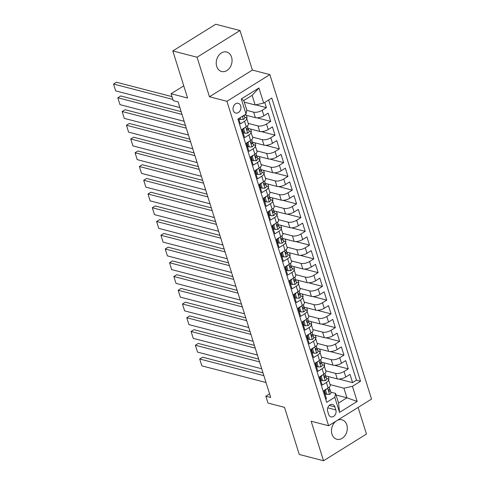 <?xml version="1.0" encoding="UTF-8"?>
<svg xmlns="http://www.w3.org/2000/svg" width="485" height="485" viewBox="0 0 485 485"><rect width="100%" height="100%" fill="white"/><g stroke="black" fill="none" stroke-linecap="round" stroke-linejoin="round"><path stroke-width="0.73" d="M216.71 66.378A10.064 7.754 104.6 0 0 221.609 71.507A10.064 7.754 104.6 0 0 229.823 67.718A10.064 7.754 104.6 0 0 231.563 57.145A10.064 7.754 104.6 0 0 226.665 52.022A10.064 7.754 104.6 0 0 218.45 55.811A10.064 7.754 104.6 0 0 216.71 66.378M336.05 421.132A10.064 7.754 104.6 0 0 331.964 434.148A10.064 7.754 104.6 0 0 336.863 439.277A10.064 7.754 104.6 0 0 345.077 435.488A10.064 7.754 104.6 0 0 346.817 424.921A10.064 7.754 104.6 0 0 341.919 419.792A10.064 7.754 104.6 0 0 337.233 420.398M233.273 110.489A5.032 3.88 104.6 0 0 235.722 113.053A5.032 3.88 104.6 0 0 239.826 111.162A5.032 3.88 104.6 0 0 240.699 105.875A5.032 3.88 104.6 0 0 238.25 103.311A5.032 3.88 104.6 0 0 234.146 105.203A5.032 3.88 104.6 0 0 233.273 110.489M240.002 30.549L215.74 24.25L172.812 50.937L197.068 57.23L209.459 96.757L226.925 101.292L269.86 74.611L252.388 70.076L240.002 30.549L197.068 57.23M226.925 101.292L328.606 425.757L371.54 399.076L269.86 74.611M328.606 425.757L311.14 421.222L323.525 460.75L366.46 434.063L358.106 407.424M323.525 460.75L299.263 454.451L284.507 407.364L268.011 403.077L265.853 396.209L270.709 397.464L178.074 101.874L173.224 100.613L171.066 93.738L187.568 98.025L172.812 50.937M238.668 118.637L240.311 123.881L244.543 121.244L246.271 126.749A6.293 2.522 -17.4 0 0 248.393 123.857L246.665 118.358A6.293 2.522 162.6 0 1 244.543 121.244M246.271 126.749L242.033 129.38L244.616 137.625L248.853 134.994L250.575 140.492A6.293 2.522 -17.4 0 0 252.697 137.607L250.975 132.108A6.293 2.522 162.6 0 1 248.853 134.994M250.575 140.492L246.344 143.13L248.926 151.375L253.164 148.743L254.886 154.242A6.293 2.522 -17.4 0 0 257.008 151.356L255.286 145.858A6.293 2.522 162.6 0 1 253.164 148.743M254.886 154.242L250.648 156.873L253.237 165.124L257.468 162.493L259.196 167.992A6.293 2.522 -17.4 0 0 261.318 165.1L259.59 159.601A6.293 2.522 162.6 0 1 257.468 162.493M259.196 167.992L254.958 170.623L257.541 178.874L261.779 176.243L263.5 181.742A6.293 2.522 -17.4 0 0 265.622 178.85L263.901 173.351A6.293 2.522 162.6 0 1 261.779 176.243M263.5 181.742L259.269 184.373L261.851 192.624L266.089 189.987L267.811 195.491A6.293 2.522 -17.4 0 0 269.933 192.6L268.211 187.101A6.293 2.522 162.6 0 1 266.089 189.987M267.811 195.491L263.573 198.123L266.162 206.367L270.394 203.736L272.121 209.235A6.293 2.522 -17.4 0 0 274.243 206.349L272.515 200.851A6.293 2.522 162.6 0 1 270.394 203.736M272.121 209.235L267.884 211.872L270.472 220.117L274.704 217.486L276.426 222.985A6.293 2.522 -17.4 0 0 278.548 220.099L276.826 214.594A6.293 2.522 162.6 0 1 274.704 217.486M276.426 222.985L272.194 225.616L274.777 233.867L279.014 231.236L280.736 236.735A6.293 2.522 -17.4 0 0 282.858 233.843L281.136 228.344A6.293 2.522 162.6 0 1 279.014 231.236M280.736 236.735L276.498 239.366L279.087 247.617L283.319 244.986L285.047 250.484A6.293 2.522 -17.4 0 0 287.168 247.592L285.441 242.094A6.293 2.522 162.6 0 1 283.319 244.986M285.047 250.484L280.809 253.115L283.398 261.366L287.629 258.729L289.351 264.228A6.293 2.522 -17.4 0 0 291.473 261.342L289.751 255.844A6.293 2.522 162.6 0 1 287.629 258.729M289.351 264.228L285.119 266.865L287.702 275.11L291.94 272.479L293.661 277.978A6.293 2.522 -17.4 0 0 295.783 275.092L294.062 269.593A6.293 2.522 162.6 0 1 291.94 272.479M293.661 277.978L289.43 280.609L292.012 288.86L296.25 286.229L297.972 291.727A6.293 2.522 -17.4 0 0 300.094 288.842L298.366 283.337A6.293 2.522 162.6 0 1 296.25 286.229M297.972 291.727L293.734 294.359L296.323 302.61L300.554 299.979L302.276 305.477A6.293 2.522 -17.4 0 0 304.398 302.585L302.676 297.087A6.293 2.522 162.6 0 1 300.554 299.979M302.276 305.477L298.045 308.108L300.627 316.359L304.865 313.728L306.587 319.227A6.293 2.522 -17.4 0 0 308.709 316.335L306.987 310.837A6.293 2.522 162.6 0 1 304.865 313.728M306.587 319.227L302.355 321.858L304.938 330.109L309.175 327.472L310.897 332.971A6.293 2.522 -17.4 0 0 313.019 330.085L311.297 324.586A6.293 2.522 162.6 0 1 309.175 327.472M310.897 332.971L306.659 335.608L309.248 343.853L313.48 341.222L315.208 346.72A6.293 2.522 -17.4 0 0 317.323 343.835L315.602 338.336A6.293 2.522 162.6 0 1 313.48 341.222M315.208 346.72L310.97 349.352L313.553 357.603L317.79 354.971L319.512 360.47A6.293 2.522 -17.4 0 0 321.634 357.578L319.912 352.08A6.293 2.522 162.6 0 1 317.79 354.971M319.512 360.47L315.28 363.101L317.863 371.352L322.101 368.721L323.822 374.22A6.293 2.522 -17.4 0 0 325.944 371.328L324.222 365.829A6.293 2.522 162.6 0 1 322.101 368.721M323.822 374.22L319.585 376.851L322.173 385.102L326.405 382.465A6.293 2.522 -17.4 0 0 328.527 379.579A6.293 2.522 -17.4 0 0 327.169 378.573L326.538 378.409M325.69 375.881L337.245 378.882A6.293 2.522 -17.4 0 0 345.769 377.003L350 374.371L352.589 382.623L338.839 379.052M325.793 370.855L335.523 373.383A6.293 2.522 -17.4 0 0 344.047 371.504L348.279 368.873L334.535 365.302M348.279 368.873L345.696 360.622L341.458 363.259A6.293 2.522 -17.4 0 1 332.934 365.132L321.379 362.131M317.075 348.388L328.63 351.382A6.293 2.522 -17.4 0 0 337.148 349.509L341.385 346.878L343.968 355.123L330.224 351.558M312.764 334.638L324.32 337.639A6.293 2.522 -17.4 0 0 332.843 335.759L337.075 333.128L339.664 341.373L325.914 337.809M308.454 320.888L320.009 323.889A6.293 2.522 -17.4 0 0 328.533 322.01L332.771 319.379L335.353 327.63L321.61 324.059M304.15 307.138L315.705 310.139A6.293 2.522 -17.4 0 0 324.222 308.26L328.46 305.629L331.043 313.88L317.299 310.309M299.839 293.389L311.394 296.39A6.293 2.522 -17.4 0 0 319.918 294.516L324.15 291.879L326.738 300.13L312.989 296.559M295.529 279.645L307.084 282.64A6.293 2.522 -17.4 0 0 315.608 280.767L319.845 278.135L322.428 286.38L308.678 282.816M291.224 265.895L302.773 268.896A6.293 2.522 -17.4 0 0 311.297 267.017L315.535 264.386L318.118 272.637L304.374 269.066M286.914 252.145L298.469 255.146A6.293 2.522 -17.4 0 0 306.993 253.267L311.224 250.636L313.813 258.887L300.063 255.316M282.603 238.396L294.159 241.397A6.293 2.522 -17.4 0 0 302.682 239.517L306.92 236.886L309.503 245.137L295.753 241.566M278.299 224.652L289.848 227.647A6.293 2.522 -17.4 0 0 298.372 225.774L302.61 223.136L305.192 231.387L291.449 227.817M273.989 210.902L285.544 213.903A6.293 2.522 -17.4 0 0 294.068 212.024L298.299 209.393L300.888 217.638L287.138 214.073M269.678 197.152L281.233 200.153A6.293 2.522 -17.4 0 0 289.757 198.274L293.995 195.643L296.577 203.894L282.828 200.323M265.374 183.403L276.923 186.404A6.293 2.522 -17.4 0 0 285.447 184.524L289.684 181.893L292.267 190.144L278.523 186.573M261.063 169.653L272.618 172.654A6.293 2.522 -17.4 0 0 281.142 170.781L285.374 168.143L287.963 176.394L274.213 172.824M256.753 155.909L268.308 158.904A6.293 2.522 -17.4 0 0 276.832 157.031L281.07 154.4L283.652 162.645L269.902 159.08M252.442 142.16L263.998 145.16A6.293 2.522 -17.4 0 0 272.521 143.281L276.759 140.65L279.342 148.895L265.598 145.33M248.138 128.41L259.693 131.411A6.293 2.522 -17.4 0 0 268.217 129.531L272.449 126.9L275.037 135.151L261.288 131.58M244.701 114.884L255.383 117.661A6.293 2.522 -17.4 0 0 263.907 115.782L268.138 113.15L270.727 121.402L256.977 117.831M246.665 118.358A6.293 2.522 162.6 0 0 245.307 117.352L244.676 117.188M250.975 132.108A6.293 2.522 162.6 0 0 249.611 131.102L248.981 130.938M255.286 145.858A6.293 2.522 162.6 0 0 253.922 144.851L253.291 144.688M259.59 159.601A6.293 2.522 162.6 0 0 258.232 158.601L257.602 158.437M263.901 173.351A6.293 2.522 162.6 0 0 262.537 172.351L261.906 172.187M268.211 187.101A6.293 2.522 162.6 0 0 266.847 186.094L266.216 185.931M272.515 200.851A6.293 2.522 162.6 0 0 271.157 199.844L270.527 199.681M276.826 214.594A6.293 2.522 162.6 0 0 275.462 213.594L274.837 213.43M281.136 228.344A6.293 2.522 162.6 0 0 279.772 227.344L279.142 227.18M285.441 242.094A6.293 2.522 162.6 0 0 284.083 241.093L283.452 240.93M289.751 255.844A6.293 2.522 162.6 0 0 288.387 254.837L287.763 254.673M294.062 269.593A6.293 2.522 162.6 0 0 292.697 268.587L292.067 268.423M298.366 283.337A6.293 2.522 162.6 0 0 297.008 282.337L296.377 282.173M302.676 297.087A6.293 2.522 162.6 0 0 301.318 296.086L300.688 295.923M306.987 310.837A6.293 2.522 162.6 0 0 305.623 309.83L304.992 309.666M311.297 324.586A6.293 2.522 162.6 0 0 309.933 323.58L309.303 323.416M315.602 338.336A6.293 2.522 162.6 0 0 314.244 337.33L313.613 337.166M319.912 352.08A6.293 2.522 162.6 0 0 318.548 351.079L317.917 350.916M324.222 365.829A6.293 2.522 162.6 0 0 322.858 364.829L322.228 364.665M335.844 409.922L334.899 406.903A4.874 3.759 104.6 0 0 332.522 404.417A4.874 3.759 104.6 0 0 328.545 406.254A4.874 3.759 104.6 0 0 327.702 411.371L328.648 414.396A4.874 3.759 104.6 0 0 331.025 416.882A4.874 3.759 104.6 0 0 335.002 415.045A4.874 3.759 104.6 0 0 335.844 409.922L327.769 407.83M244.282 102.147L255.152 104.972L252.133 95.345L243.779 100.54L246.798 110.162L246.034 114.054L237.911 119.104L326.672 402.32L334.789 397.276L335.553 393.383L330.843 392.159M246.034 114.054L241.294 98.934L258.935 87.973L263.67 103.093L271.794 98.043L360.549 381.265L352.431 386.315L357.166 401.434L339.53 412.395L334.789 397.276M246.756 110.368L253.661 112.162L255.383 117.661M248.241 123.384L257.965 125.912L259.693 131.411M252.552 137.134L262.276 139.656L263.998 145.16M256.862 150.883L266.586 153.405L268.308 158.904M261.166 164.633L270.891 167.155L272.618 172.654M265.477 178.377L275.201 180.905L276.923 186.404M269.787 192.127L279.512 194.655L281.233 200.153M274.092 205.876L283.816 208.398L285.544 213.903M278.402 219.626L288.126 222.148L289.848 227.647M282.713 233.376L292.437 235.898L294.159 241.397M287.017 247.12L296.747 249.648L298.469 255.146M291.327 260.869L301.052 263.397L302.773 268.896M295.638 274.619L305.362 277.141L307.084 282.64M299.942 288.369L309.672 290.891L311.394 296.39M304.253 302.113L313.977 304.641L315.705 310.139M308.563 315.862L318.287 318.39L320.009 323.889M312.867 329.612L322.598 332.14L324.32 337.639M317.178 343.362L326.902 345.884L328.63 351.382M321.488 357.112L331.213 359.634L332.934 365.132M352.589 382.623L356.475 380.204L268.66 99.995M253.661 112.162A6.293 2.522 162.6 0 0 262.185 110.283L266.417 107.652L264.774 102.408M270.727 121.402L266.489 124.033A6.293 2.522 162.6 0 1 257.965 125.912M275.037 135.151L270.8 137.782A6.293 2.522 162.6 0 1 262.276 139.656M279.342 148.895L275.11 151.532A6.293 2.522 162.6 0 1 266.586 153.405M283.652 162.645L279.415 165.276A6.293 2.522 162.6 0 1 270.891 167.155M287.963 176.394L283.725 179.026A6.293 2.522 162.6 0 1 275.201 180.905M292.267 190.144L288.035 192.775A6.293 2.522 162.6 0 1 279.512 194.655M296.577 203.894L292.34 206.525A6.293 2.522 162.6 0 1 283.816 208.398M300.888 217.638L296.65 220.275A6.293 2.522 162.6 0 1 288.126 222.148M305.192 231.387L300.961 234.019A6.293 2.522 162.6 0 1 292.437 235.898M309.503 245.137L305.265 247.768A6.293 2.522 162.6 0 1 296.747 249.648M313.813 258.887L309.575 261.518A6.293 2.522 162.6 0 1 301.052 263.397M318.118 272.637L313.886 275.268A6.293 2.522 162.6 0 1 305.362 277.141M322.428 286.38L318.19 289.018A6.293 2.522 162.6 0 1 309.672 290.891M326.738 300.13L322.501 302.761A6.293 2.522 162.6 0 1 313.977 304.641M331.043 313.88L326.811 316.511A6.293 2.522 162.6 0 1 318.287 318.39M335.353 327.63L331.116 330.261A6.293 2.522 162.6 0 1 322.598 332.14M339.664 341.373L335.426 344.011A6.293 2.522 162.6 0 1 326.902 345.884M343.968 355.123L339.736 357.754A6.293 2.522 162.6 0 1 331.213 359.634M325.726 399.319L326.478 398.846L323.895 390.601L328.133 387.97A6.293 2.522 -17.4 0 0 330.255 385.078L328.527 379.579M335.553 393.383L338.566 403.005L346.921 397.815L343.907 388.188L352.431 386.315M336.057 394.99L346.921 397.815L357.166 401.434M330.103 384.605L343.907 388.188M183.754 85.857L171.066 93.738M269.587 393.887L265.853 396.209M356.475 380.204L360.549 381.265M328.23 376.542L329.018 379.058L328.454 379.403M266.417 107.652L255.656 104.857M323.919 362.792L324.707 365.308L324.15 365.66M319.609 349.042L320.397 351.564L319.839 351.91M315.305 335.299L316.093 337.815L315.529 338.16M310.994 321.549L311.782 324.065L311.224 324.41M306.684 307.799L307.472 310.315L306.914 310.667M302.379 294.049L303.167 296.565L302.604 296.917M298.069 280.3L298.857 282.822L298.299 283.167M293.758 266.556L294.547 269.072L293.989 269.417M289.454 252.806L290.242 255.322L289.678 255.668M285.144 239.056L285.932 241.572L285.374 241.924M280.833 225.307L281.621 227.823L281.064 228.174M276.523 211.557L277.317 214.079L276.753 214.425M272.218 197.813L273.006 200.329L272.449 200.675M267.908 184.064L268.696 186.579L268.138 186.925M263.597 170.314L264.392 172.83L263.828 173.181M259.293 156.564L260.081 159.08L259.517 159.432M254.983 142.814L255.771 145.336L255.213 145.682M250.672 129.071L251.46 131.587L250.903 131.932M246.368 115.321L247.156 117.837L246.592 118.188M263.67 103.093L255.152 104.972M338.566 403.005L339.53 412.395M241.294 98.934L243.779 100.54M258.935 87.973L252.133 95.345M209.459 96.757L252.388 70.076M326.429 389.025L325.556 390.316L326.854 394.444L329.6 394.378A4.171 1.673 -17.4 0 0 330.952 392.498L330.133 389.885A4.171 1.673 -17.4 0 0 330.055 389.722L329.533 388.891M266.022 382.519L201.851 365.866L199.699 358.991L202.603 357.184L262.997 372.868M263.87 375.651L199.699 358.991L201.851 365.866M324.392 390.292L325.593 394.117L326.854 394.444M329.539 388.073A4.171 1.673 162.6 0 1 329.618 388.236A4.171 1.673 162.6 0 1 329.018 389.54C328.454 390.686 328.63 391.237 329.533 391.189A4.171 1.673 -17.4 0 0 330.133 389.885M329.127 391.304L329.533 391.189L328.763 390.989M325.556 390.316L324.701 390.098M322.119 375.275L321.252 376.572L322.543 380.695L325.296 380.628A4.171 1.673 -17.4 0 0 326.641 378.749L325.823 376.136A4.171 1.673 -17.4 0 0 325.75 375.978L325.223 375.141M261.718 368.776L197.547 352.116L195.388 345.241L198.292 343.435L258.693 359.118M259.56 361.901L195.388 345.241L197.547 352.116M320.082 376.542L321.282 380.367L322.543 380.695M325.229 374.323A4.171 1.673 162.6 0 1 325.308 374.487A4.171 1.673 162.6 0 1 324.707 375.796C324.144 376.942 324.32 377.488 325.229 377.445A4.171 1.673 -17.4 0 0 325.823 376.136M324.817 377.554L325.229 377.445L324.453 377.245M321.252 376.572L320.397 376.348M317.808 361.531L316.941 362.822L318.233 366.945L320.985 366.878A4.171 1.673 -17.4 0 0 322.331 364.999L321.513 362.386A4.171 1.673 -17.4 0 0 321.44 362.228L320.912 361.392M257.408 355.026L193.236 338.366L191.084 331.491L193.982 329.691L254.382 345.368M255.255 348.151L191.084 331.491L193.236 338.366M315.777 362.792L316.972 366.618L318.233 366.945M320.924 360.579A4.171 1.673 162.6 0 1 320.997 360.737A4.171 1.673 162.6 0 1 320.403 362.046C319.839 363.192 320.009 363.738 320.918 363.695A4.171 1.673 -17.4 0 0 321.513 362.386M320.512 363.805L320.918 363.695L320.142 363.495M316.941 362.822L316.087 362.598M313.498 347.781L312.631 349.073L313.928 353.195L316.675 353.128A4.171 1.673 -17.4 0 0 318.027 351.255L317.208 348.642A4.171 1.673 -17.4 0 0 317.129 348.479L316.608 347.642M253.097 341.276L188.926 324.617L186.773 317.742L189.677 315.941L250.072 331.619M250.945 334.401L186.773 317.742L188.926 324.617M311.467 349.042L312.667 352.868L313.928 353.195M316.614 346.83A4.171 1.673 162.6 0 1 316.687 346.993A4.171 1.673 162.6 0 1 316.093 348.297C315.529 349.442 315.705 349.994 316.608 349.946A4.171 1.673 -17.4 0 0 317.208 348.642M316.202 350.055L316.608 349.946L315.838 349.746M312.631 349.073L311.776 348.848M309.194 334.032L308.327 335.323L309.618 339.451L312.37 339.385A4.171 1.673 -17.4 0 0 313.716 337.505L312.898 334.892A4.171 1.673 -17.4 0 0 312.825 334.729L312.298 333.892M248.793 327.527L184.621 310.867L182.463 303.998L185.367 302.191L245.762 317.869M246.635 320.652L182.463 303.998L184.621 310.867M307.157 335.299L308.357 339.124L309.618 339.451M312.304 333.08A4.171 1.673 162.6 0 1 312.382 333.243A4.171 1.673 162.6 0 1 311.782 334.547C311.218 335.693 311.394 336.244 312.304 336.196A4.171 1.673 -17.4 0 0 312.898 334.892M311.891 336.311L312.304 336.196L311.528 335.996M308.327 335.323L307.472 335.105M304.883 320.282L304.016 321.579L305.308 325.702L308.06 325.635A4.171 1.673 -17.4 0 0 309.406 323.756L308.587 321.143A4.171 1.673 -17.4 0 0 308.515 320.979L307.987 320.149M244.482 313.783L180.311 297.123L178.159 290.248L181.057 288.442L241.457 304.125M242.33 306.908L178.159 290.248L180.311 297.123M302.846 321.549L304.046 325.374L305.308 325.702M307.999 319.33A4.171 1.673 162.6 0 1 308.072 319.494A4.171 1.673 162.6 0 1 307.478 320.797C306.914 321.943 307.084 322.495 307.993 322.446A4.171 1.673 -17.4 0 0 308.587 321.143M307.581 322.561L307.993 322.446L307.217 322.246M304.016 321.579L303.161 321.355M300.573 306.538L299.706 307.829L301.003 311.952L303.749 311.885A4.171 1.673 -17.4 0 0 305.101 310.006L304.283 307.393A4.171 1.673 -17.4 0 0 304.204 307.235L303.683 306.399M240.172 300.033L176 283.373L173.848 276.498L176.752 274.698L237.147 290.376M238.02 293.158L173.848 276.498L176 283.373M298.542 307.799L299.742 311.625L301.003 311.952M303.689 305.586A4.171 1.673 162.6 0 1 303.762 305.744A4.171 1.673 162.6 0 1 303.167 307.053C302.604 308.199 302.773 308.745 303.683 308.702A4.171 1.673 -17.4 0 0 304.283 307.393M303.277 308.812L303.683 308.702L302.913 308.502M299.706 307.829L298.851 307.605M296.268 292.788L295.401 294.08L296.693 298.202L299.445 298.136A4.171 1.673 -17.4 0 0 300.791 296.256L299.972 293.649A4.171 1.673 -17.4 0 0 299.9 293.486L299.372 292.649M235.868 286.283L171.696 269.624L169.538 262.749L172.442 260.948L232.836 276.626M233.709 279.409L169.538 262.749L171.696 269.624M294.231 294.049L295.432 297.875L296.693 298.202M299.378 291.837A4.171 1.673 162.6 0 1 299.457 291.994A4.171 1.673 162.6 0 1 298.857 293.304C298.293 294.45 298.469 295.001 299.378 294.953A4.171 1.673 -17.4 0 0 299.972 293.649M298.966 295.062L299.378 294.953L298.602 294.753M295.401 294.08L294.547 293.855M291.958 279.039L291.091 280.33L292.382 284.459L295.135 284.386A4.171 1.673 -17.4 0 0 296.481 282.512L295.662 279.9A4.171 1.673 -17.4 0 0 295.589 279.736L295.062 278.899M231.557 272.534L167.386 255.874L165.233 248.999L168.131 247.198L228.532 262.876M229.405 265.659L165.233 248.999L167.386 255.874M289.921 280.306L291.121 284.125L292.382 284.459M295.074 278.087A4.171 1.673 162.6 0 1 295.147 278.251A4.171 1.673 162.6 0 1 294.553 279.554C293.989 280.7 294.159 281.251 295.068 281.203A4.171 1.673 -17.4 0 0 295.662 279.9M294.656 281.312L295.068 281.203L294.292 281.003M291.091 280.33L290.236 280.112M287.647 265.289L286.781 266.58L288.078 270.709L290.824 270.642A4.171 1.673 -17.4 0 0 292.176 268.763L291.358 266.15A4.171 1.673 -17.4 0 0 291.279 265.986L290.751 265.156M227.247 258.784L163.075 242.124L160.923 235.255L163.821 233.449L224.222 249.132M225.095 251.909L160.923 235.255L163.075 242.124M285.616 266.556L286.811 270.381L288.078 270.709M290.764 264.337A4.171 1.673 162.6 0 1 290.836 264.501A4.171 1.673 162.6 0 1 290.242 265.804C289.678 266.95 289.848 267.502 290.757 267.453A4.171 1.673 -17.4 0 0 291.358 266.15M290.351 267.568L290.757 267.453L289.981 267.253M286.781 266.58L285.926 266.362M283.343 251.539L282.476 252.837L283.767 256.959L286.52 256.892A4.171 1.673 -17.4 0 0 287.866 255.013L287.047 252.4A4.171 1.673 -17.4 0 0 286.974 252.242L286.447 251.406M222.942 245.04L158.771 228.38L156.613 221.506L159.516 219.699L219.911 235.383M220.784 238.165L156.613 221.506L158.771 228.38M281.306 252.806L282.506 256.632L283.767 256.959M286.453 250.587A4.171 1.673 162.6 0 1 286.532 250.751A4.171 1.673 162.6 0 1 285.932 252.054C285.368 253.2 285.544 253.752 286.447 253.71A4.171 1.673 -17.4 0 0 287.047 252.4M286.041 253.819L286.447 253.71L285.677 253.503M282.476 252.837L281.621 252.612M279.033 237.795L278.166 239.087L279.457 243.209L282.209 243.143A4.171 1.673 -17.4 0 0 283.555 241.263L282.737 238.65A4.171 1.673 -17.4 0 0 282.664 238.493L282.137 237.656M218.632 231.29L154.46 214.631L152.308 207.756L155.206 205.955L215.607 221.633M216.48 224.416L152.308 207.756L154.46 214.631M276.996 239.056L278.196 242.882L279.457 243.209M282.149 236.844A4.171 1.673 162.6 0 1 282.221 237.001A4.171 1.673 162.6 0 1 281.627 238.311C281.064 239.457 281.233 240.002 282.143 239.96A4.171 1.673 -17.4 0 0 282.737 238.65M281.73 240.069L282.143 239.96L281.367 239.76M278.166 239.087L277.311 238.862M274.722 224.046L273.855 225.337L275.153 229.46L277.899 229.393A4.171 1.673 -17.4 0 0 279.251 227.513L278.432 224.907A4.171 1.673 -17.4 0 0 278.354 224.743L277.826 223.906M214.321 217.541L150.15 200.881L147.998 194.006L150.896 192.206L211.296 207.883M212.169 210.666L147.998 194.006L150.15 200.881M272.691 225.307L273.886 229.132L275.153 229.46M277.838 223.094A4.171 1.673 162.6 0 1 277.911 223.252A4.171 1.673 162.6 0 1 277.317 224.561C276.753 225.707 276.923 226.259 277.832 226.21A4.171 1.673 -17.4 0 0 278.432 224.907M277.426 226.319L277.832 226.21L277.056 226.01M273.855 225.337L273 225.113M270.418 210.296L269.551 211.587L270.842 215.716L273.595 215.643A4.171 1.673 -17.4 0 0 274.94 213.77L274.122 211.157A4.171 1.673 -17.4 0 0 274.049 210.993L273.522 210.157M210.017 203.791L145.846 187.131L143.687 180.256L146.591 178.456L206.986 194.133M207.859 196.916L143.687 180.256L145.846 187.131M268.381 211.563L269.581 215.388L270.842 215.716M273.528 209.344A4.171 1.673 162.6 0 1 273.607 209.508A4.171 1.673 162.6 0 1 273.006 210.811C272.443 211.957 272.618 212.509 273.522 212.46A4.171 1.673 -17.4 0 0 274.122 211.157M273.116 212.575L273.522 212.46L272.752 212.26M269.551 211.587L268.696 211.369M266.107 196.546L265.24 197.838L266.532 201.966L269.284 201.899A4.171 1.673 -17.4 0 0 270.63 200.02L269.812 197.407A4.171 1.673 -17.4 0 0 269.739 197.243L269.211 196.413M205.707 190.041L141.535 173.387L139.383 166.513L142.281 164.706L202.681 180.39M203.548 183.172L139.383 166.513L141.535 173.387M264.07 197.813L265.271 201.639L266.532 201.966M269.223 195.594A4.171 1.673 162.6 0 1 269.296 195.758A4.171 1.673 162.6 0 1 268.696 197.062C268.138 198.207 268.308 198.759 269.217 198.711A4.171 1.673 -17.4 0 0 269.812 197.407M268.805 198.826L269.217 198.711L268.441 198.51M265.24 197.838L264.386 197.619M261.797 182.796L260.93 184.094L262.221 188.216L264.974 188.15A4.171 1.673 -17.4 0 0 266.326 186.27L265.507 183.657A4.171 1.673 -17.4 0 0 265.428 183.5L264.901 182.663M201.396 176.297L137.225 159.638L135.072 152.763L137.97 150.956L198.371 166.64M199.244 169.423L135.072 152.763L137.225 159.638M259.766 184.064L260.96 187.889L262.221 188.216M264.913 181.845A4.171 1.673 162.6 0 1 264.986 182.008A4.171 1.673 162.6 0 1 264.392 183.312C263.828 184.464 263.998 185.009 264.907 184.967A4.171 1.673 -17.4 0 0 265.507 183.657M264.501 185.076L264.907 184.967L264.131 184.761M260.93 184.094L260.075 183.87M257.493 169.053L256.626 170.344L257.917 174.467L260.669 174.4A4.171 1.673 -17.4 0 0 262.015 172.521L261.197 169.908A4.171 1.673 -17.4 0 0 261.124 169.75L260.597 168.913M197.086 162.548L132.92 145.888L130.762 139.013L133.666 137.213L194.061 152.89M194.934 155.673L130.762 139.013L132.92 145.888M255.456 170.314L256.656 174.139L257.917 174.467M260.603 168.101A4.171 1.673 162.6 0 1 260.681 168.259A4.171 1.673 162.6 0 1 260.081 169.568C259.517 170.714 259.693 171.26 260.597 171.217A4.171 1.673 -17.4 0 0 261.197 169.908M260.19 171.326L260.597 171.217L259.827 171.017M256.626 170.344L255.765 170.12M253.182 155.303L252.315 156.594L253.606 160.717L256.359 160.65A4.171 1.673 -17.4 0 0 257.705 158.777L256.886 156.164A4.171 1.673 -17.4 0 0 256.814 156L256.286 155.164M192.781 148.798L128.61 132.138L126.458 125.263L129.356 123.463L189.756 139.14M190.623 141.923L126.458 125.263L128.61 132.138M251.145 156.564L252.345 160.389L253.606 160.717M256.298 154.351A4.171 1.673 162.6 0 1 256.371 154.515A4.171 1.673 162.6 0 1 255.771 155.818C255.213 156.964 255.383 157.516 256.292 157.467A4.171 1.673 -17.4 0 0 256.886 156.164M255.88 157.577L256.292 157.467L255.516 157.267M252.315 156.594L251.46 156.37M248.872 141.553L248.005 142.845L249.296 146.973L252.048 146.9A4.171 1.673 -17.4 0 0 253.4 145.027L252.582 142.414A4.171 1.673 -17.4 0 0 252.503 142.25L251.976 141.414M188.471 135.048L124.299 118.388L122.147 111.514L125.045 109.713L185.446 125.391M186.319 128.173L122.147 111.514L124.299 118.388M246.841 142.82L248.035 146.646L249.296 146.973M251.988 140.601A4.171 1.673 162.6 0 1 252.061 140.765A4.171 1.673 162.6 0 1 251.466 142.069C250.903 143.214 251.072 143.766 251.982 143.718A4.171 1.673 -17.4 0 0 252.582 142.414M251.576 143.833L251.982 143.718L251.206 143.518M248.005 142.845L247.15 142.626M244.567 127.804L243.7 129.101L244.992 133.223L247.744 133.157A4.171 1.673 -17.4 0 0 249.09 131.277L248.271 128.664A4.171 1.673 -17.4 0 0 248.193 128.501L247.671 127.67M184.161 121.305L119.989 104.645L117.837 97.77L120.741 95.963L181.135 111.647M182.008 114.43L117.837 97.77L119.989 104.645M242.53 129.071L243.731 132.896L244.992 133.223M247.677 126.852A4.171 1.673 162.6 0 1 247.756 127.015A4.171 1.673 162.6 0 1 247.156 128.319C246.592 129.465 246.768 130.016 247.671 129.968A4.171 1.673 -17.4 0 0 248.271 128.664M247.265 130.083L247.671 129.968L246.901 129.768M243.7 129.101L242.839 128.877M240.136 117.722L240.681 119.474L243.434 119.407A4.171 1.673 -17.4 0 0 244.779 117.528L244.076 115.272M179.856 107.555L115.685 90.895L113.526 84.02L116.43 82.22L171.975 96.636M172.848 99.419L113.526 84.02L115.685 90.895M239.166 118.328L239.42 119.146L240.681 119.474M242.676 116.145L243.367 116.224A4.171 1.673 -17.4 0 0 243.961 115.345M335.523 373.383L337.245 378.882M344.047 371.504L345.769 377.003M262.185 110.283L263.907 115.782M266.489 124.033L268.217 129.531M270.8 137.782L272.521 143.281M275.11 151.532L276.832 157.031M279.415 165.276L281.142 170.781M283.725 179.026L285.447 184.524M288.035 192.775L289.757 198.274M292.34 206.525L294.068 212.024M296.65 220.275L298.372 225.774M300.961 234.019L302.682 239.517M305.265 247.768L306.993 253.267M309.575 261.518L311.297 267.017M313.886 275.268L315.608 280.767M318.19 289.018L319.918 294.516M322.501 302.761L324.222 308.26M326.811 316.511L328.533 322.01M331.116 330.261L332.843 335.759M335.426 344.011L337.148 349.509M339.736 357.754L341.458 363.259M326.405 382.465L328.133 387.97M329.242 405.436L334.899 406.903M327.624 388.279L329.533 394.378M323.313 374.535L325.229 380.628M319.009 360.785L320.918 366.878M314.698 347.036L316.608 353.135M310.388 333.286L312.298 339.385M306.083 319.542L307.993 325.635M301.773 305.792L303.683 311.885M297.463 292.043L299.372 298.136M293.158 278.293L295.068 284.392M288.848 264.543L290.757 270.642M284.537 250.8L286.447 256.892M280.233 237.05L282.143 243.143M275.923 223.3L277.832 229.399M271.612 209.55L273.522 215.649M267.308 195.801L269.217 201.899M262.997 182.057L264.907 188.15M258.687 168.307L260.597 174.4M254.382 154.557L256.292 160.656M250.072 140.808L251.982 146.906M245.762 127.058L247.671 133.157M242.397 116.321L243.367 119.407M242.791 116.073L243.367 116.224M329.618 388.236L329.266 387.127M325.308 374.487L324.956 373.377M320.997 360.737L320.652 359.627M316.687 346.993L316.341 345.878M312.382 333.243L312.031 332.134M308.072 319.494L307.726 318.384M303.762 305.744L303.416 304.635M299.457 291.994L299.106 290.885M295.147 278.251L294.801 277.135M290.836 264.501L290.491 263.391M286.532 250.751L286.18 249.642M282.221 237.001L281.876 235.892M277.911 223.252L277.565 222.142M273.607 209.508L273.255 208.398M269.296 195.758L268.951 194.649M264.986 182.008L264.64 180.899M260.681 168.259L260.33 167.149M256.371 154.515L256.025 153.399M252.061 140.765L251.715 139.656M247.756 127.015L247.405 125.906"/></g></svg>
